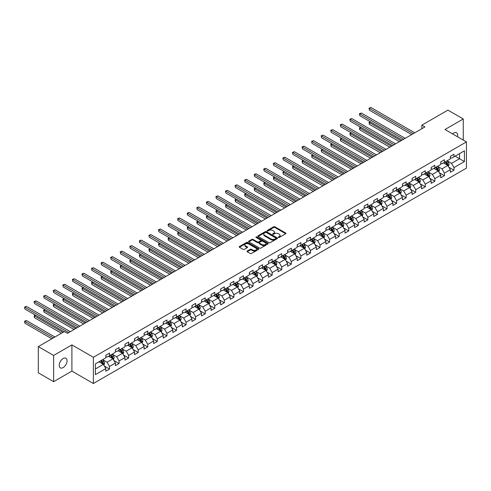 <?xml version="1.0" encoding="UTF-8"?>
<svg xmlns="http://www.w3.org/2000/svg" width="491" height="491" viewBox="0 0 491 491"><rect width="100%" height="100%" fill="white"/><g stroke="black" fill="none" stroke-linecap="round" stroke-linejoin="round"><path stroke-width="0.74" d="M278.465 237.429A0.595 0.344 0 0 0 279.305 237.429L285.701 233.734A0.853 0.491 0 0 0 285.952 233.391A0.853 0.491 0 0 0 285.701 233.041L274.868 226.787A0.853 0.491 0 0 0 273.659 226.787L267.264 230.475A0.595 0.344 0 0 0 268.104 230.966L268.933 230.488A2.725 1.571 0 0 1 272.787 230.488L273.69 231.009A2.725 1.571 0 0 1 274.487 232.12A2.725 1.571 0 0 1 273.69 233.231L272.861 233.71A0.595 0.344 0 0 0 273.708 234.195L274.537 233.722A2.725 1.571 0 0 1 278.385 233.722L279.293 234.244A2.725 1.571 0 0 1 280.091 235.355A2.725 1.571 0 0 1 279.293 236.466L278.465 236.944A0.595 0.344 0 0 0 278.465 237.429L278.465 236.944M63.143 367.599A5.554 3.204 120 0 0 66.77 362.708A5.554 3.204 120 0 0 65.923 358.258A5.554 3.204 120 0 0 63.143 358.534A5.554 3.204 120 0 0 59.515 363.426A5.554 3.204 120 0 0 60.368 367.876A5.554 3.204 120 0 0 63.143 367.599M457.502 136.744A5.554 3.204 120 0 0 456.526 132.748A5.554 3.204 120 0 0 453.752 133.018A5.554 3.204 120 0 0 452.579 133.902M247.231 251.048A0.853 0.491 0 0 0 246.979 251.398A0.853 0.491 0 0 0 247.231 251.742L250.269 253.497A0.853 0.491 0 0 0 251.472 253.497L258.579 249.397A0.853 0.491 0 0 0 258.831 249.047A0.853 0.491 0 0 0 258.579 248.704L247.74 242.444A0.853 0.491 0 0 0 246.537 242.444L239.43 246.55A0.853 0.491 0 0 0 239.185 246.893A0.853 0.491 0 0 0 239.43 247.243L243.106 249.36A0.853 0.491 0 0 0 244.309 249.36L247.347 247.605A0.853 0.491 0 0 0 247.599 247.261A0.853 0.491 0 0 0 247.347 246.912L245.531 245.862A2.277 1.313 0 0 1 244.862 244.929A2.277 1.313 0 0 1 246.267 243.714A2.277 1.313 0 0 1 248.747 244.002L255.885 248.121A2.277 1.313 0 0 1 256.554 249.047A2.277 1.313 0 0 1 255.148 250.263A2.277 1.313 0 0 1 252.662 249.98L251.472 249.293A0.853 0.491 0 0 0 250.269 249.293L247.231 251.048L247.231 251.742M71.913 344.903L53.636 355.453L38.304 346.603L38.304 372.81L53.636 381.66L71.913 371.11L93.382 383.502L93.382 357.295L71.913 344.903L71.913 371.11M463.258 140.07L463.258 118.963L444.981 129.514L466.45 141.911L93.382 357.295M463.258 118.963L447.927 110.107L421.855 125.156L421.855 128.697M38.304 346.603L64.37 331.548L67.439 333.321L424.924 126.93L421.855 125.156M268.994 242.689A0.853 0.491 0 0 0 270.197 242.689L277.305 238.589A0.853 0.491 0 0 0 277.55 238.239A0.853 0.491 0 0 0 277.305 237.89L266.466 231.635A0.853 0.491 0 0 0 265.263 231.635L258.156 235.735A0.853 0.491 0 0 0 257.91 236.085A0.853 0.491 0 0 0 258.156 236.429L268.994 242.689M256.32 237.558A0.595 0.344 0 0 1 256.922 237.644L267.933 243.996L260.838 248.096A0.853 0.491 0 0 1 259.635 248.096L248.796 241.836L248.796 241.142A0.853 0.491 0 0 0 248.544 241.486A0.853 0.491 0 0 0 248.796 241.836M248.796 241.142L251.834 239.387A0.853 0.491 0 0 1 253.037 239.387L257.437 241.922A0.853 0.491 0 0 0 258.64 241.922L260.653 240.756A0.853 0.491 0 0 0 260.905 240.412A0.853 0.491 0 0 0 260.653 240.062L256.081 237.423A0.595 0.344 0 0 1 256.922 236.932L267.939 243.297A0.853 0.491 0 0 1 268.19 243.646A0.853 0.491 0 0 1 267.939 243.99L267.939 243.297M93.382 383.502L466.45 168.118L466.45 141.911M104.393 366.096L109.518 369.054L109.518 366.47L115.403 363.07L115.403 365.654L119.086 363.53L119.086 360.946L124.972 357.546L124.972 360.13L128.654 358.007L128.654 355.416L134.546 352.022L134.546 354.606L138.223 352.483L138.223 349.893L144.115 346.493L144.115 349.083L147.791 346.953L147.791 344.369L153.683 340.969L153.683 343.559L157.359 341.429L157.359 338.845L163.251 335.445L163.251 338.029L166.928 335.905L166.928 333.321L172.82 329.921L172.82 332.505L176.502 330.382L176.502 327.798L182.388 324.398L182.388 326.981L186.071 324.858L186.071 322.274L191.956 318.874L191.956 321.458L195.639 319.334L195.639 316.75L201.525 313.35L201.525 315.934L205.207 313.81L205.207 311.22L211.093 307.82L211.093 310.41L214.776 308.287L214.776 305.697L220.662 302.296L220.662 304.886L224.344 302.757L224.344 300.173L230.23 296.773L230.23 299.357L233.912 297.233L233.912 294.649L239.804 291.249L239.804 293.833L243.481 291.709L243.481 289.125L249.373 285.725L249.373 288.309L253.049 286.185L253.049 283.602L258.941 280.201L258.941 282.785L262.617 280.662L262.617 278.078L268.509 274.678L268.509 277.262L272.186 275.138L272.186 272.548L278.078 269.154L278.078 271.738L281.76 269.614L281.76 267.024L287.646 263.624L287.646 266.214L291.329 264.084L291.329 261.5L297.215 258.1L297.215 260.69L300.897 258.561L300.897 255.977L306.783 252.577L306.783 255.16L310.465 253.037L310.465 250.453L316.351 247.053L316.351 249.637L320.034 247.513L320.034 244.929L325.92 241.529L325.92 244.113L329.602 241.989L329.602 239.405L335.488 236.005L335.488 238.589L339.171 236.466L339.171 233.882L345.063 230.482L345.063 233.065L348.739 230.942L348.739 228.352L354.631 224.952L354.631 227.542L358.307 225.418L358.307 222.828L364.199 219.428L364.199 222.018L367.876 219.888L367.876 217.304L373.768 213.904L373.768 216.488L377.444 214.364L377.444 211.781L383.336 208.38L383.336 210.964L387.018 208.841L387.018 206.257L392.904 202.857L392.904 205.441L396.587 203.317L396.587 200.733L402.473 197.333L402.473 199.917L406.155 197.793L406.155 195.209L412.041 191.809L412.041 194.393L415.724 192.269L415.724 189.679L421.609 186.285L421.609 188.869L425.292 186.746L425.292 184.156L431.178 180.756L431.178 183.346L434.86 181.216L434.86 178.632L440.746 175.232L440.746 177.822L444.429 175.692L444.429 173.108L450.321 169.708L450.321 172.292L453.997 170.168L453.997 167.584L464.425 161.564L464.425 150.798L459.521 153.634L459.521 158.728L464.425 161.564M109.518 369.054L105.835 371.178L105.835 368.594L95.407 374.615L95.407 363.849L105.835 357.829L105.835 355.245L109.518 353.115L109.518 355.705L115.403 352.305L115.403 349.715L119.086 347.591L119.086 350.175L124.972 346.781L124.972 344.191L128.654 342.067L128.654 344.651L134.546 341.251L134.546 338.667L138.223 336.544L138.223 339.128L144.115 335.727L144.115 333.143L147.791 331.02L147.791 333.604L153.683 330.204L153.683 327.62L157.359 325.496L157.359 328.08L163.251 324.68L163.251 322.096L166.928 319.972L166.928 322.556L172.82 319.156L172.82 316.572L176.502 314.443L176.502 317.033L182.388 313.632L182.388 311.048L186.071 308.919L186.071 311.509L191.956 308.109L191.956 305.519L195.639 303.395L195.639 305.979L201.525 302.579L201.525 299.995L205.207 297.871L205.207 300.455L211.093 297.055L211.093 294.471L214.776 292.348L214.776 294.931L220.662 291.531L220.662 288.947L224.344 286.824L224.344 289.408L230.23 286.007L230.23 283.424L233.912 281.3L233.912 283.884L239.804 280.484L239.804 277.9L243.481 275.776L243.481 278.36L249.373 274.96L249.373 272.376L253.049 270.246L253.049 272.836L258.941 269.436L258.941 266.846L262.617 264.723L262.617 267.307L268.509 263.913L268.509 261.322L272.186 259.199L272.186 261.783L278.078 258.383L278.078 255.799L281.76 253.675L281.76 256.259L287.646 252.859L287.646 250.275L291.329 248.151L291.329 250.735L297.215 247.335L297.215 244.751L300.897 242.628L300.897 245.212L306.783 241.811L306.783 239.227L310.465 237.104L310.465 239.688L316.351 236.288L316.351 233.704L320.034 231.574L320.034 234.164L325.92 230.764L325.92 228.18L329.602 226.05L329.602 228.64L335.488 225.24L335.488 222.65L339.171 220.527L339.171 223.11L345.063 219.71L345.063 217.126L348.739 215.003L348.739 217.587L354.631 214.186L354.631 211.603L358.307 209.479L358.307 212.063L364.199 208.663L364.199 206.079L367.876 203.955L367.876 206.539L373.768 203.139L373.768 200.555L377.444 198.432L377.444 201.015L383.336 197.615L383.336 195.031L387.018 192.908L387.018 195.492L392.904 192.091L392.904 189.508L396.587 187.378L396.587 189.968L402.473 186.568L402.473 183.978L406.155 181.854L406.155 184.438L412.041 181.044L412.041 178.454L415.724 176.33L415.724 178.914L421.609 175.514L421.609 172.93L425.292 170.807L425.292 173.391L431.178 169.99L431.178 167.406L434.86 165.283L434.86 167.867L440.746 164.467L440.746 161.883L444.429 159.759L444.429 162.343L450.321 158.943L450.321 156.359L453.997 154.235L453.997 156.819L464.425 150.798M108.536 356.27L112.955 358.817L107.063 362.217L102.65 359.67M105.835 356.411L107.063 357.117L109.518 355.705M107.063 362.217L109.518 366.47M112.955 358.817L115.403 363.07M118.104 350.746L122.523 353.293L116.631 356.693L112.218 354.146M115.403 350.887L116.631 351.593L119.086 350.175M116.631 356.693L119.086 360.946M122.523 353.293L124.972 357.546M127.672 345.222L132.091 347.769L126.199 351.169L121.786 348.622M124.972 345.363L126.199 346.069L128.654 344.651M126.199 351.169L128.654 355.416M132.091 347.769L134.546 352.022M137.241 339.698L141.66 342.245L135.768 345.646L131.355 343.092M134.546 339.84L135.768 340.545L138.223 339.128M135.768 345.646L138.223 349.893M141.66 342.245L144.115 346.493M146.809 334.168L151.228 336.722L145.342 340.122L140.923 337.569M144.115 334.31L145.342 335.022L147.791 333.604M145.342 340.122L147.791 344.369M151.228 336.722L153.683 340.969M156.377 328.645L160.796 331.198L154.911 334.598L150.492 332.045M153.683 328.786L154.911 329.498L157.359 328.08M154.911 334.598L157.359 338.845M160.796 331.198L163.251 335.445M165.952 323.121L170.365 325.674L164.479 329.074L160.06 326.521M163.251 323.262L164.479 323.974L166.928 322.556M164.479 329.074L166.928 333.321M170.365 325.674L172.82 329.921M175.52 317.597L179.933 320.144L174.047 323.544L169.628 320.997M172.82 317.738L174.047 318.444L176.502 317.033M174.047 323.544L176.502 327.798M179.933 320.144L182.388 324.398M185.089 312.073L189.501 314.621L183.616 318.021L179.197 315.474M182.388 312.215L183.616 312.92L186.071 311.509M183.616 318.021L186.071 322.274M189.501 314.621L191.956 318.874M194.657 306.55L199.07 309.097L193.184 312.497L188.765 309.95M191.956 306.691L193.184 307.397L195.639 305.979M193.184 312.497L195.639 316.75M199.07 309.097L201.525 313.35M204.225 301.026L208.644 303.573L202.752 306.973L198.333 304.426M201.525 301.167L202.752 301.873L205.207 300.455M202.752 306.973L205.207 311.22M208.644 303.573L211.093 307.82M213.794 295.496L218.213 298.049L212.321 301.449L207.908 298.896M211.093 295.643L212.321 296.349L214.776 294.931M212.321 301.449L214.776 305.697M218.213 298.049L220.662 302.296M223.362 289.972L227.781 292.526L221.889 295.926L217.476 293.373M220.662 290.113L221.889 290.825L224.344 289.408M221.889 295.926L224.344 300.173M227.781 292.526L230.23 296.773M232.93 284.449L237.349 287.002L231.457 290.402L227.045 287.849M230.23 284.59L231.457 285.302L233.912 283.884M231.457 290.402L233.912 294.649M237.349 287.002L239.804 291.249M242.499 278.925L246.918 281.478L241.026 284.872L236.613 282.325M239.804 279.066L241.026 279.778L243.481 278.36M241.026 284.872L243.481 289.125M246.918 281.478L249.373 285.725M252.067 273.401L256.486 275.948L250.6 279.348L246.181 276.801M249.373 273.542L250.6 274.248L253.049 272.836M250.6 279.348L253.049 283.602M256.486 275.948L258.941 280.201M261.635 267.877L266.054 270.424L260.169 273.825L255.75 271.278M258.941 268.018L260.169 268.724L262.617 267.307M260.169 273.825L262.617 278.078M266.054 270.424L268.509 274.678M271.21 262.354L275.623 264.901L269.737 268.301L265.318 265.754M268.509 262.495L269.737 263.201L272.186 261.783M269.737 268.301L272.186 272.548M275.623 264.901L278.078 269.154M280.778 256.83L285.191 259.377L279.305 262.777L274.886 260.224M278.078 256.971L279.305 257.677L281.76 256.259M279.305 262.777L281.76 267.024M285.191 259.377L287.646 263.624M290.347 251.3L294.76 253.853L288.874 257.253L284.455 254.7M287.646 251.441L288.874 252.153L291.329 250.735M288.874 257.253L291.329 261.5M294.76 253.853L297.215 258.1M299.915 245.776L304.328 248.329L298.442 251.73L294.023 249.176M297.215 245.917L298.442 246.629L300.897 245.212M298.442 251.73L300.897 255.977M304.328 248.329L306.783 252.577M309.483 240.252L313.896 242.806L308.01 246.206L303.591 243.653M306.783 240.394L308.01 241.106L310.465 239.688M308.01 246.206L310.465 250.453M313.896 242.806L316.351 247.053M319.052 234.729L323.471 237.276L317.579 240.676L313.166 238.129M316.351 234.87L317.579 235.576L320.034 234.164M317.579 240.676L320.034 244.929M323.471 237.276L325.92 241.529M328.62 229.205L333.039 231.752L327.147 235.152L322.734 232.605M325.92 229.346L327.147 230.052L329.602 228.64M327.147 235.152L329.602 239.405M333.039 231.752L335.488 236.005M338.189 223.681L342.608 226.228L336.716 229.628L332.303 227.081M335.488 223.822L336.716 224.528L339.171 223.11M336.716 229.628L339.171 233.882M342.608 226.228L345.063 230.482M347.757 218.157L352.176 220.705L346.284 224.105L341.871 221.558M345.063 218.299L346.284 219.004L348.739 217.587M346.284 224.105L348.739 228.352M352.176 220.705L354.631 224.952M357.325 212.628L361.744 215.181L355.858 218.581L351.439 216.028M354.631 212.775L355.858 213.481L358.307 212.063M355.858 218.581L358.307 222.828M361.744 215.181L364.199 219.428M366.894 207.104L371.313 209.657L365.427 213.057L361.008 210.504M364.199 207.245L365.427 207.957L367.876 206.539M365.427 213.057L367.876 217.304M371.313 209.657L373.768 213.904M376.468 201.58L380.881 204.133L374.995 207.533L370.576 204.98M373.768 201.721L374.995 202.433L377.444 201.015M374.995 207.533L377.444 211.781M380.881 204.133L383.336 208.38M386.036 196.056L390.449 198.61L384.563 202.004L380.144 199.456M383.336 196.197L384.563 196.909L387.018 195.492M384.563 202.004L387.018 206.257M390.449 198.61L392.904 202.857M395.605 190.533L400.018 193.08L394.132 196.48L389.713 193.933M392.904 190.674L394.132 191.38L396.587 189.968M394.132 196.48L396.587 200.733M400.018 193.08L402.473 197.333M405.173 185.009L409.586 187.556L403.7 190.956L399.281 188.409M402.473 185.15L403.7 185.856L406.155 184.438M403.7 190.956L406.155 195.209M409.586 187.556L412.041 191.809M414.742 179.485L419.154 182.032L413.269 185.432L408.85 182.885M412.041 179.626L413.269 180.332L415.724 178.914M413.269 185.432L415.724 189.679M419.154 182.032L421.609 186.285M424.31 173.961L428.729 176.508L422.837 179.909L418.424 177.355M421.609 174.102L422.837 174.808L425.292 173.391M422.837 179.909L425.292 184.156M428.729 176.508L431.178 180.756M433.878 168.431L438.297 170.985L432.405 174.385L427.992 171.832M431.178 168.579L432.405 169.285L434.86 167.867M432.405 174.385L434.86 178.632M438.297 170.985L440.746 175.232M443.447 162.908L447.866 165.461L441.974 168.861L437.561 166.308M440.746 163.049L441.974 163.761L444.429 162.343M441.974 168.861L444.429 173.108M447.866 165.461L450.321 169.708M455.102 156.181L459.521 158.728L451.542 163.337L447.129 160.784M450.321 157.525L451.542 158.237L453.997 156.819M451.542 163.337L453.997 167.584M53.636 355.453L53.636 381.66M95.407 368.95L103.386 364.347L98.967 361.793M103.386 364.347L105.835 368.594M448.878 167.21L453.997 170.168M439.31 172.74L444.429 175.692M429.735 178.264L434.86 181.216M420.167 183.787L425.292 186.746M410.599 189.311L415.724 192.269M401.03 194.835L406.155 197.793M391.462 200.359L396.587 203.317M381.894 205.882L387.018 208.841M372.325 211.406L377.444 214.364M362.757 216.936L367.876 219.888M353.189 222.46L358.307 225.418M343.62 227.984L348.739 230.942M334.052 233.507L339.171 236.466M324.483 239.031L329.602 241.989M314.909 244.555L320.034 247.513M305.341 250.079L310.465 253.037M295.772 255.608L300.897 258.561M286.204 261.132L291.329 264.084M276.636 266.656L281.76 269.614M267.067 272.18L272.186 275.138M257.499 277.703L262.617 280.662M247.93 283.227L253.049 286.185M238.362 288.751L243.481 291.709M228.794 294.275L233.912 297.233M219.225 299.805L224.344 302.757M209.651 305.328L214.776 308.287M200.083 310.852L205.207 313.81M190.514 316.376L195.639 319.334M180.946 321.9L186.071 324.858M171.377 327.423L176.502 330.382M161.809 332.947L166.928 335.905M152.241 338.477L157.359 341.429M142.672 344.001L147.791 346.953M133.104 349.524L138.223 352.483M123.536 355.048L128.654 358.007M113.967 360.572L119.086 363.53M278.698 237.515L279.293 237.171A2.725 1.571 0 0 0 280.091 236.061L280.091 235.355M274.487 232.12L274.487 232.826A2.725 1.571 0 0 1 273.69 233.943L273.1 234.281M285.701 233.041L285.701 233.734L274.868 227.493A0.853 0.491 0 0 0 273.659 227.493L267.503 231.046M277.305 237.89L277.305 238.589L266.466 232.341A0.853 0.491 0 0 0 265.263 232.341L258.168 236.435M275.801 238.485A0.595 0.344 0 0 0 275.801 237.994L266.288 232.501A0.595 0.344 0 0 0 265.441 232.501L264.569 233.004A2.725 1.571 0 0 0 263.771 234.121A2.725 1.571 0 0 0 264.569 235.232L271.075 238.988A2.725 1.571 0 0 0 274.923 238.988L275.801 238.485L275.801 239.191A0.595 0.344 0 0 0 275.973 238.945L275.973 238.239M263.771 234.121L263.771 234.827A2.725 1.571 0 0 0 264.569 235.938L264.569 235.232M275.801 239.191L274.923 239.694A2.725 1.571 0 0 1 271.075 239.694L264.569 235.938M248.808 241.842L251.834 240.093L251.834 239.387M260.905 240.412L260.905 241.118A0.853 0.491 0 0 1 260.653 241.468L258.64 242.634A0.853 0.491 0 0 1 257.437 242.634L253.037 240.093A0.853 0.491 0 0 0 251.834 240.093M261.998 244.555A2.277 1.313 0 0 0 264.477 244.843A2.277 1.313 0 0 0 265.883 243.628A2.277 1.313 0 0 0 265.214 242.695L262.703 241.247A0.853 0.491 0 0 0 261.5 241.247L259.481 242.413A0.853 0.491 0 0 0 259.23 242.757A0.853 0.491 0 0 0 259.481 243.106L261.998 244.555L261.998 245.267A2.277 1.313 0 0 0 264.477 245.549A2.277 1.313 0 0 0 265.883 244.334L265.883 243.628M259.23 242.757L259.23 243.468A0.853 0.491 0 0 0 259.481 243.812L259.481 243.106M261.998 245.267L259.481 243.812M256.554 249.047L256.554 249.759A2.277 1.313 0 0 1 255.148 250.975A2.277 1.313 0 0 1 252.662 250.686L251.472 249.999A0.853 0.491 0 0 0 250.269 249.999L247.243 251.748M244.862 244.929L244.862 245.641A2.277 1.313 0 0 0 245.531 246.568L245.531 245.862M247.347 246.912L247.347 247.605L245.531 246.568M258.579 248.704L258.579 249.397L247.74 243.155A0.853 0.491 0 0 0 246.537 243.155L239.442 247.249M448.351 166.302L449.081 164.46A2.302 1.326 -120 0 0 448.344 162.503L447.08 160.815M444.871 163.73L444.011 162.582M370.533 121.878L369.367 122.547L369.367 124.321L399.404 141.66M445.177 161.913L446.442 163.601A2.302 1.326 60 0 1 447.098 164.982L447.835 164.559A2.302 1.326 -120 0 0 447.178 163.178L445.914 161.484M445.337 161.821L446.742 163.693A1.172 0.675 60 0 1 446.957 164.049L447.835 164.559M369.367 124.321L369.029 122.351L400.938 140.776M369.029 122.351L370.398 121.799M413.207 133.693L369.367 108.382L370.901 107.498L414.742 132.809M411.673 134.577L369.367 110.156L369.029 108.186L370.901 107.498M369.367 110.156L369.029 108.186M438.782 171.825L439.513 169.984A2.302 1.326 -120 0 0 438.776 168.026L437.512 166.339M435.302 169.254L434.443 168.106M360.965 127.402L359.799 128.071L359.799 129.845L389.836 147.183M435.609 167.437L436.873 169.125A2.302 1.326 60 0 1 437.53 170.506L438.267 170.082A2.302 1.326 -120 0 0 437.61 168.701L436.346 167.008M435.769 167.345L437.174 169.217A1.172 0.675 60 0 1 437.389 169.573L438.267 170.082M359.799 129.845L359.461 127.881L391.37 146.3M359.461 127.881L360.83 127.322M429.214 177.349L429.938 175.508A2.302 1.326 -120 0 0 429.208 173.55L427.943 171.862M425.734 174.784L424.875 173.63M351.396 132.926L350.23 133.595L350.23 135.369L380.267 152.713M426.041 172.961L427.305 174.649A2.302 1.326 60 0 1 427.962 176.03L428.698 175.606A2.302 1.326 -120 0 0 428.042 174.225L426.777 172.537M426.2 172.869L427.606 174.741A1.172 0.675 60 0 1 427.814 175.097L428.698 175.606M350.23 135.369L349.893 133.405L381.802 151.823M349.893 133.405L351.261 132.846M403.639 139.217L359.799 113.906L361.333 113.022L405.173 138.333M402.104 140.101L359.799 115.68L359.461 113.709L361.333 113.022M359.799 115.68L359.461 113.709M394.07 144.741L350.23 119.43L351.765 118.546L395.605 143.857M392.536 145.624L350.23 121.203L349.893 119.239L351.765 118.546M350.23 121.203L349.893 119.239M419.639 182.873L420.37 181.032A2.302 1.326 -120 0 0 419.639 179.074L418.375 177.386M416.165 180.307L415.306 179.16M341.828 138.45L340.662 139.125L340.662 140.892L370.699 158.237M416.472 178.485L417.737 180.172A2.302 1.326 60 0 1 418.393 181.56L419.13 181.13A2.302 1.326 -120 0 0 418.473 179.749L417.209 178.061M416.632 178.393L418.037 180.265A1.172 0.675 60 0 1 418.246 180.62L419.13 181.13M340.662 140.892L340.324 138.928L372.233 157.347M340.324 138.928L341.693 138.37M410.071 188.397L410.801 186.562A2.302 1.326 -120 0 0 410.071 184.604L408.8 182.91M406.597 185.831L405.738 184.684M332.26 143.973L331.094 144.649L331.094 146.416L361.13 163.761M406.904 184.008L408.168 185.696A2.302 1.326 60 0 1 408.825 187.083L409.562 186.66A2.302 1.326 -120 0 0 408.905 185.273L407.64 183.585M407.064 183.916L408.469 185.794A1.172 0.675 60 0 1 408.678 186.144L409.562 186.66M331.094 146.416L330.756 144.452L362.665 162.877M330.756 144.452L332.125 143.894M400.503 193.92L401.233 192.085A2.302 1.326 -120 0 0 400.503 190.127L399.232 188.434M397.029 191.355L396.169 190.207M322.691 149.497L321.525 150.172L321.525 151.94L351.562 169.285M397.336 189.532L398.6 191.226A2.302 1.326 60 0 1 399.257 192.607L399.993 192.184A2.302 1.326 -120 0 0 399.336 190.796L398.066 189.109M397.495 189.44L398.895 191.318A1.172 0.675 60 0 1 399.109 191.674L399.993 192.184M321.525 151.94L321.188 149.976L353.097 168.401M321.188 149.976L322.556 149.417M384.502 150.264L340.662 124.953L342.196 124.07L386.036 149.381M382.968 151.154L340.662 126.727L340.324 124.763L342.196 124.07M340.662 126.727L340.324 124.763M374.934 155.788L331.094 130.483L332.628 129.593L376.468 154.904M373.399 156.678L331.094 132.251L330.756 130.287L332.628 129.593M331.094 132.251L330.756 130.287M365.365 161.318L321.525 136.007L323.06 135.117L366.894 160.428M363.831 162.202L321.525 137.775L321.188 135.811L323.06 135.117M321.525 137.775L321.188 135.811M390.934 199.444L391.665 197.609A2.302 1.326 -120 0 0 390.934 195.651L389.664 193.963M387.46 196.879L386.601 195.731M313.123 155.021L311.957 155.696L311.957 157.464L341.994 174.808M387.761 195.056L389.032 196.75A2.302 1.326 60 0 1 389.688 198.131L390.425 197.707A2.302 1.326 -120 0 0 389.768 196.326L388.498 194.632M387.927 194.964L389.326 196.842A1.172 0.675 60 0 1 389.541 197.198L390.425 197.707M311.957 157.464L311.619 155.5L343.528 173.924M311.619 155.5L312.988 154.947M355.797 166.842L311.957 141.531L313.491 140.647L357.325 165.958M354.263 167.726L311.957 143.298L311.619 141.334L313.491 140.647M311.957 143.298L311.619 141.334M381.366 204.968L382.096 203.133A2.302 1.326 -120 0 0 381.36 201.175L380.095 199.487M377.892 202.402L377.027 201.255M303.555 160.545L302.388 161.22L302.388 162.994L332.425 180.332M378.193 200.586L379.463 202.274A2.302 1.326 60 0 1 380.12 203.655L380.856 203.231A2.302 1.326 -120 0 0 380.2 201.85L378.929 200.156M378.352 200.488L379.758 202.366A1.172 0.675 60 0 1 379.973 202.722L380.856 203.231M302.388 162.994L302.051 161.023L333.96 179.448M302.051 161.023L303.42 160.471M346.223 172.366L302.388 147.054L303.917 146.171L347.757 171.482M344.694 173.249L302.388 148.828L302.051 146.858L303.917 146.171M302.388 148.828L302.051 146.858M371.797 210.498L372.528 208.657A2.302 1.326 -120 0 0 371.791 206.699L370.527 205.011M368.318 207.926L367.458 206.779M293.98 166.075L292.82 166.744L292.82 168.517L322.857 185.856M368.624 206.11L369.895 207.797A2.302 1.326 60 0 1 370.552 209.178L371.288 208.755A2.302 1.326 -120 0 0 370.625 207.374L369.361 205.68M368.784 206.017L370.189 207.889A1.172 0.675 60 0 1 370.404 208.245L371.288 208.755M292.82 168.517L292.483 166.547L324.385 184.972M292.483 166.547L293.845 165.995M336.654 177.889L292.82 152.578L294.348 151.694L338.189 177.005M335.12 178.773L292.82 154.352L292.483 152.382L294.348 151.694M292.82 154.352L292.483 152.382M362.229 216.022L362.959 214.18A2.302 1.326 -120 0 0 362.223 212.222L360.959 210.535M358.749 213.45L357.89 212.302M284.412 171.598L283.246 172.267L283.246 174.041L313.289 191.38M359.056 211.633L360.32 213.321A2.302 1.326 60 0 1 360.983 214.702L361.72 214.279A2.302 1.326 -120 0 0 361.057 212.898L359.793 211.21M359.216 211.541L360.621 213.413A1.172 0.675 60 0 1 360.836 213.769L361.72 214.279M283.246 174.041L282.908 172.077L314.817 190.496M282.908 172.077L284.277 171.519M327.086 183.413L283.246 158.102L284.78 157.218L328.62 182.529M325.551 184.297L283.246 159.876L282.908 157.912L284.78 157.218M283.246 159.876L282.908 157.912M352.661 221.545L353.391 219.704A2.302 1.326 -120 0 0 352.655 217.746L351.39 216.058M349.181 218.98L348.322 217.832M274.843 177.122L273.677 177.791L273.677 179.565L303.714 196.909M349.488 217.157L350.752 218.845A2.302 1.326 60 0 1 351.415 220.232L352.145 219.802A2.302 1.326 -120 0 0 351.488 218.421L350.224 216.734M349.647 217.065L351.053 218.937A1.172 0.675 60 0 1 351.268 219.293L352.145 219.802M273.677 179.565L273.34 177.601L305.249 196.019M273.34 177.601L274.708 177.042M317.517 188.937L273.677 163.626L275.212 162.742L319.052 188.053M315.983 189.827L273.677 165.399L273.34 163.435L275.212 162.742M273.677 165.399L273.34 163.435M343.092 227.069L343.823 225.228A2.302 1.326 -120 0 0 343.086 223.276L341.822 221.582M339.612 224.504L338.753 223.356M265.275 182.646L264.109 183.321L264.109 185.089L294.146 202.433M339.919 222.681L341.184 224.369A2.302 1.326 60 0 1 341.84 225.756L342.577 225.326A2.302 1.326 -120 0 0 341.92 223.945L340.656 222.257M340.079 222.589L341.484 224.461A1.172 0.675 60 0 1 341.699 224.817L342.577 225.326M264.109 185.089L263.771 183.125L295.68 201.543M263.771 183.125L265.14 182.566M307.949 194.461L264.109 169.156L265.643 168.266L309.483 193.577M306.415 195.35L264.109 170.923L263.771 168.959L265.643 168.266M264.109 170.923L263.771 168.959M333.524 232.593L334.254 230.758A2.302 1.326 -120 0 0 333.518 228.8L332.254 227.106M330.044 230.027L329.185 228.88M255.707 188.17L254.541 188.845L254.541 190.612L284.577 207.957M330.351 228.205L331.615 229.898A2.302 1.326 60 0 1 332.272 231.279L333.008 230.856A2.302 1.326 -120 0 0 332.352 229.469L331.087 227.781M330.511 228.112L331.916 229.991A1.172 0.675 60 0 1 332.131 230.347L333.008 230.856M254.541 190.612L254.203 188.648L286.112 207.073M254.203 188.648L255.572 188.09M298.381 199.99L254.541 174.679L256.075 173.789L299.915 199.1M296.846 200.874L254.541 176.447L254.203 174.483L256.075 173.789M254.541 176.447L254.203 174.483M323.956 238.117L324.68 236.281A2.302 1.326 -120 0 0 323.95 234.324L322.685 232.63M320.476 235.551L319.616 234.403M246.138 193.693L244.972 194.368L244.972 196.136L275.009 213.481M320.783 233.728L322.047 235.422A2.302 1.326 60 0 1 322.704 236.803L323.44 236.38A2.302 1.326 -120 0 0 322.783 234.993L321.519 233.305M320.942 233.636L322.348 235.514A1.172 0.675 60 0 1 322.556 235.87L323.44 236.38M244.972 196.136L244.635 194.172L276.543 212.597M244.635 194.172L246.003 193.62M288.812 205.514L244.972 180.203L246.507 179.319L290.347 204.624M287.278 206.398L244.972 181.971L244.635 180.007L246.507 179.319M244.972 181.971L244.635 180.007M314.381 243.64L315.112 241.805A2.302 1.326 -120 0 0 314.381 239.847L313.117 238.16M310.907 241.075L310.048 239.927M236.57 199.217L235.404 199.892L235.404 201.666L265.441 219.004M311.214 239.252L312.479 240.946A2.302 1.326 60 0 1 313.135 242.327L313.872 241.903A2.302 1.326 -120 0 0 313.215 240.522L311.951 238.829M311.374 239.16L312.779 241.038A1.172 0.675 60 0 1 312.988 241.394L313.872 241.903M235.404 201.666L235.066 199.696L266.975 218.121M235.066 199.696L236.435 199.143M279.244 211.038L235.404 185.727L236.938 184.843L280.778 210.154M277.71 211.922L235.404 187.494L235.066 185.53L236.938 184.843M235.404 187.494L235.066 185.53M304.813 249.164L305.543 247.329A2.302 1.326 -120 0 0 304.813 245.371L303.542 243.683M301.339 246.599L300.48 245.451M227.002 204.741L225.835 205.416L225.835 207.19L255.872 224.528M301.646 244.782L302.91 246.47A2.302 1.326 60 0 1 303.567 247.851L304.303 247.427A2.302 1.326 -120 0 0 303.647 246.046L302.382 244.352M301.805 244.69L303.211 246.562A1.172 0.675 60 0 1 303.42 246.918L304.303 247.427M225.835 207.19L225.498 205.22L257.407 223.644M225.498 205.22L226.867 204.667M269.676 216.562L225.835 191.251L227.37 190.367L271.21 215.678M268.141 217.445L225.835 193.024L225.498 191.054L227.37 190.367M225.835 193.024L225.498 191.054M295.244 254.694L295.975 252.853A2.302 1.326 -120 0 0 295.244 250.895L293.974 249.207M291.771 252.122L290.911 250.975M217.433 210.271L216.267 210.94L216.267 212.713L246.304 230.052M292.077 250.306L293.342 251.993A2.302 1.326 60 0 1 293.999 253.374L294.735 252.951A2.302 1.326 -120 0 0 294.078 251.57L292.808 249.876M292.237 250.214L293.636 252.086A1.172 0.675 60 0 1 293.851 252.442L294.735 252.951M216.267 212.713L215.93 210.749L247.838 229.168M215.93 210.749L217.298 210.191M260.107 222.085L216.267 196.774L217.801 195.891L261.635 221.202M258.573 222.969L216.267 198.548L215.93 196.578L217.801 195.891M216.267 198.548L215.93 196.578M285.676 260.218L286.406 258.376A2.302 1.326 -120 0 0 285.676 256.419L284.406 254.731M282.202 257.652L281.343 256.498M207.865 215.795L206.699 216.463L206.699 218.237L236.736 235.576M282.503 255.829L283.773 257.517A2.302 1.326 60 0 1 284.43 258.898L285.167 258.475A2.302 1.326 -120 0 0 284.51 257.094L283.239 255.406M282.669 255.737L284.068 257.609A1.172 0.675 60 0 1 284.283 257.965L285.167 258.475M206.699 218.237L206.361 216.273L238.27 234.692M206.361 216.273L207.73 215.715M250.539 227.609L206.699 202.298L208.233 201.414L252.067 226.725M249.005 228.493L206.699 204.072L206.361 202.108L208.233 201.414M206.699 204.072L206.361 202.108M276.108 265.741L276.838 263.9A2.302 1.326 -120 0 0 276.102 261.942L274.837 260.255M272.634 263.176L271.769 262.028M198.296 221.318L197.13 221.993L197.13 223.761L227.167 241.106M272.935 261.353L274.205 263.041A2.302 1.326 60 0 1 274.862 264.428L275.598 263.998A2.302 1.326 -120 0 0 274.942 262.617L273.671 260.93M273.094 261.261L274.5 263.133A1.172 0.675 60 0 1 274.715 263.489L275.598 263.998M197.13 223.761L196.793 221.797L228.702 240.216M196.793 221.797L198.161 221.238M240.964 233.133L197.13 207.822L198.659 206.938L242.499 232.249M239.436 234.023L197.13 209.596L196.793 207.632L198.659 206.938M197.13 209.596L196.793 207.632M266.539 271.265L267.27 269.43A2.302 1.326 -120 0 0 266.533 267.472L265.269 265.778M263.059 268.7L262.2 267.552M188.722 226.842L187.562 227.517L187.562 229.285L217.599 246.629M263.366 266.877L264.637 268.565A2.302 1.326 60 0 1 265.293 269.952L266.03 269.528A2.302 1.326 -120 0 0 265.367 268.141L264.103 266.453M263.526 266.785L264.931 268.663A1.172 0.675 60 0 1 265.146 269.013L266.03 269.528M187.562 229.285L187.224 227.321L219.127 245.745M187.224 227.321L188.587 226.762M231.396 238.657L187.562 213.352L189.09 212.462L232.93 237.773M229.862 239.547L187.562 215.119L187.224 213.155L189.09 212.462M187.562 215.119L187.224 213.155M256.971 276.789L257.701 274.954A2.302 1.326 -120 0 0 256.965 272.996L255.701 271.302M253.491 274.224L252.632 273.076M179.154 232.366L177.988 233.041L177.988 234.808L208.031 252.153M253.798 272.401L255.062 274.095A2.302 1.326 60 0 1 255.725 275.476L256.462 275.052A2.302 1.326 -120 0 0 255.799 273.665L254.534 271.977M253.957 272.309L255.363 274.187A1.172 0.675 60 0 1 255.578 274.543L256.462 275.052M177.988 234.808L177.65 232.844L209.559 251.269M177.65 232.844L179.019 232.286M221.828 244.187L177.988 218.876L179.522 217.986L223.362 243.297M220.293 245.07L177.988 220.643L177.65 218.679L179.522 217.986M177.988 220.643L177.65 218.679M247.403 282.313L248.133 280.478A2.302 1.326 -120 0 0 247.396 278.52L246.132 276.832M243.923 279.747L243.063 278.6M169.585 237.89L168.419 238.565L168.419 240.332L198.456 257.677M244.23 277.924L245.494 279.618A2.302 1.326 60 0 1 246.157 280.999L246.893 280.576A2.302 1.326 -120 0 0 246.23 279.189L244.966 277.501M244.389 277.832L245.795 279.71A1.172 0.675 60 0 1 246.009 280.066L246.893 280.576M168.419 240.332L168.082 238.368L199.99 256.793M168.082 238.368L169.45 237.816M212.259 249.71L168.419 224.399L169.954 223.515L213.794 248.82M210.725 250.594L168.419 226.167L168.082 224.203L169.954 223.515M168.419 226.167L168.082 224.203M237.834 287.836L238.565 286.001A2.302 1.326 -120 0 0 237.828 284.043L236.564 282.356M234.354 285.271L233.495 284.123M160.017 243.413L158.851 244.088L158.851 245.862L188.888 263.201M234.661 283.454L235.925 285.142A2.302 1.326 60 0 1 236.582 286.523L237.319 286.1A2.302 1.326 -120 0 0 236.662 284.719L235.398 283.025M234.821 283.356L236.226 285.234A1.172 0.675 60 0 1 236.441 285.59L237.319 286.1M158.851 245.862L158.513 243.892L190.422 262.317M158.513 243.892L159.882 243.34M202.691 255.234L158.851 229.923L160.385 229.039L204.225 254.35M201.157 256.118L158.851 231.697L158.513 229.727L160.385 229.039M158.851 231.697L158.513 229.727M228.266 293.366L228.996 291.525A2.302 1.326 -120 0 0 228.26 289.567L226.995 287.879M224.786 290.795L223.927 289.647M150.449 248.943L149.282 249.612L149.282 251.386L179.319 268.724M225.093 288.978L226.357 290.666A2.302 1.326 60 0 1 227.014 292.047L227.75 291.623A2.302 1.326 -120 0 0 227.094 290.242L225.829 288.548M225.252 288.886L226.658 290.758A1.172 0.675 60 0 1 226.873 291.114L227.75 291.623M149.282 251.386L148.945 249.416L180.854 267.841M148.945 249.416L150.314 248.863M193.123 260.758L149.282 235.447L150.817 234.563L194.657 259.874M191.588 261.642L149.282 237.221L148.945 235.25L150.817 234.563M149.282 237.221L148.945 235.25M218.698 298.89L219.422 297.049A2.302 1.326 -120 0 0 218.691 295.091L217.427 293.403M215.218 296.319L214.358 295.171M140.88 254.467L139.714 255.136L139.714 256.91L169.751 274.248M215.524 294.502L216.789 296.19A2.302 1.326 60 0 1 217.445 297.571L218.182 297.147A2.302 1.326 -120 0 0 217.525 295.766L216.261 294.078M215.684 294.41L217.09 296.282A1.172 0.675 60 0 1 217.298 296.638L218.182 297.147M139.714 256.91L139.376 254.946L171.285 273.364M139.376 254.946L140.745 254.387M183.554 266.282L139.714 240.971L141.248 240.087L185.089 265.398M182.02 267.165L139.714 242.744L139.376 240.78L141.248 240.087M139.714 242.744L139.376 240.78M209.123 304.414L209.853 302.573A2.302 1.326 -120 0 0 209.123 300.615L207.859 298.927M205.649 301.848L204.79 300.701M131.312 259.991L130.146 260.66L130.146 262.433L160.183 279.778M205.956 300.026L207.22 301.713A2.302 1.326 60 0 1 207.877 303.1L208.614 302.671A2.302 1.326 -120 0 0 207.957 301.29L206.693 299.602M206.116 299.933L207.521 301.805A1.172 0.675 60 0 1 207.73 302.161L208.614 302.671M130.146 262.433L129.808 260.469L161.717 278.888M129.808 260.469L131.177 259.911M173.986 271.805L130.146 246.494L131.68 245.61L175.52 270.922M172.451 272.695L130.146 248.268L129.808 246.304L131.68 245.61M130.146 248.268L129.808 246.304M199.555 309.938L200.285 308.096A2.302 1.326 -120 0 0 199.555 306.145L198.284 304.451M196.081 307.372L195.222 306.224M121.743 265.514L120.577 266.19L120.577 267.957L150.614 285.302M196.388 305.549L197.652 307.237A2.302 1.326 60 0 1 198.309 308.624L199.045 308.195A2.302 1.326 -120 0 0 198.389 306.814L197.124 305.126M196.547 305.457L197.953 307.329A1.172 0.675 60 0 1 198.161 307.685L199.045 308.195M120.577 267.957L120.24 265.993L152.149 284.412M120.24 265.993L121.608 265.435M164.417 277.329L120.577 252.024L122.112 251.134L165.952 276.445M162.883 278.219L120.577 253.792L120.24 251.828L122.112 251.134M120.577 253.792L120.24 251.828M189.986 315.461L190.717 313.626A2.302 1.326 -120 0 0 189.986 311.668L188.716 309.974M186.512 312.896L185.653 311.748M112.175 271.038L111.009 271.713L111.009 273.481L141.046 290.825M186.819 311.073L188.084 312.767A2.302 1.326 60 0 1 188.74 314.148L189.477 313.724A2.302 1.326 -120 0 0 188.82 312.337L187.55 310.65M186.979 310.981L188.378 312.859A1.172 0.675 60 0 1 188.593 313.215L189.477 313.724M111.009 273.481L110.671 271.517L142.58 289.942M110.671 271.517L112.04 270.958M154.849 282.859L111.009 257.548L112.543 256.658L156.377 281.969M153.315 283.743L111.009 259.316L110.671 257.352L112.543 256.658M111.009 259.316L110.671 257.352M180.418 320.985L181.148 319.15A2.302 1.326 -120 0 0 180.418 317.192L179.147 315.498M176.944 318.42L176.085 317.272M102.607 276.562L101.441 277.237L101.441 279.005L131.478 296.349M177.245 316.597L178.515 318.291A2.302 1.326 60 0 1 179.172 319.672L179.909 319.248A2.302 1.326 -120 0 0 179.252 317.861L177.981 316.173M177.411 316.505L178.81 318.383A1.172 0.675 60 0 1 179.025 318.739L179.909 319.248M101.441 279.005L101.103 277.041L133.012 295.465M101.103 277.041L102.472 276.488M145.281 288.383L101.441 263.072L102.975 262.188L146.809 287.493M143.746 289.267L101.441 264.839L101.103 262.875L102.975 262.188M101.441 264.839L101.103 262.875M170.85 326.509L171.58 324.674A2.302 1.326 -120 0 0 170.843 322.716L169.579 321.028M167.376 323.943L166.51 322.796M93.038 282.086L91.872 282.761L91.872 284.535L121.909 301.873M167.677 322.121L168.947 323.815A2.302 1.326 60 0 1 169.604 325.195L170.34 324.772A2.302 1.326 -120 0 0 169.683 323.391L168.413 321.697M167.836 322.028L169.242 323.907A1.172 0.675 60 0 1 169.456 324.263L170.34 324.772M91.872 284.535L91.535 282.564L123.444 300.989M91.535 282.564L92.903 282.012M135.706 293.906L91.872 268.595L93.4 267.712L137.241 293.023M134.178 294.79L91.872 270.363L91.535 268.399L93.4 267.712M91.872 270.363L91.535 268.399M161.281 332.033L162.012 330.197A2.302 1.326 -120 0 0 161.275 328.24L160.011 326.552M157.807 329.467L156.942 328.319M83.464 287.609L82.304 288.285L82.304 290.058L112.341 307.397M158.108 327.65L159.379 329.338A2.302 1.326 60 0 1 160.035 330.719L160.772 330.296A2.302 1.326 -120 0 0 160.109 328.915L158.845 327.221M158.268 327.558L159.673 329.43A1.172 0.675 60 0 1 159.888 329.786L160.772 330.296M82.304 290.058L81.966 288.088L113.869 306.513M81.966 288.088L83.329 287.536M126.138 299.43L82.304 274.119L83.832 273.235L127.672 298.546M124.604 300.314L82.304 275.893L81.966 273.923L83.832 273.235M82.304 275.893L81.966 273.923M151.713 337.562L152.443 335.721A2.302 1.326 -120 0 0 151.707 333.763L150.442 332.076M148.233 334.991L147.374 333.843M73.896 293.139L72.729 293.808L72.729 295.582L102.772 312.92M148.54 333.174L149.804 334.862A2.302 1.326 60 0 1 150.467 336.243L151.203 335.819A2.302 1.326 -120 0 0 150.541 334.439L149.276 332.745M148.699 333.082L150.105 334.954A1.172 0.675 60 0 1 150.32 335.31L151.203 335.819M72.729 295.582L72.392 293.618L104.301 312.037M72.392 293.618L73.76 293.059M116.57 304.954L72.729 279.643L74.264 278.759L118.104 304.07M115.035 305.838L72.729 281.417L72.392 279.447L74.264 278.759M72.729 281.417L72.392 279.447M142.144 343.086L142.875 341.245A2.302 1.326 -120 0 0 142.138 339.287L140.874 337.599M138.665 340.521L137.805 339.367M64.327 298.663L63.161 299.332L63.161 301.106L93.198 318.444M138.971 338.698L140.236 340.386A2.302 1.326 60 0 1 140.899 341.767L141.635 341.343A2.302 1.326 -120 0 0 140.972 339.962L139.708 338.274M139.131 338.606L140.536 340.478A1.172 0.675 60 0 1 140.751 340.834L141.635 341.343M63.161 301.106L62.823 299.142L94.732 317.56M62.823 299.142L64.192 298.583M107.001 310.478L63.161 285.167L64.695 284.283L108.536 309.594M105.467 311.362L63.161 286.94L62.823 284.976L64.695 284.283M63.161 286.94L62.823 284.976M132.576 348.61L133.306 346.769A2.302 1.326 -120 0 0 132.57 344.811L131.306 343.123M129.096 346.045L128.237 344.897M54.759 304.187L53.593 304.862L53.593 306.63L83.63 323.974M129.403 344.222L130.667 345.91A2.302 1.326 60 0 1 131.324 347.297L132.061 346.867A2.302 1.326 -120 0 0 131.404 345.486L130.14 343.798M129.563 344.13L130.968 346.002A1.172 0.675 60 0 1 131.183 346.358L132.061 346.867M53.593 306.63L53.255 304.666L85.164 323.084M53.255 304.666L54.624 304.107M97.433 316.001L53.593 290.69L55.127 289.807L98.967 315.118M95.898 316.891L53.593 292.464L53.255 290.5L55.127 289.807M53.593 292.464L53.255 290.5M123.008 354.134L123.738 352.299A2.302 1.326 -120 0 0 123.002 350.341L121.737 348.647M119.528 351.568L118.669 350.421M45.19 309.711L44.024 310.386L44.024 312.153L74.061 329.498M119.835 349.745L121.099 351.433A2.302 1.326 60 0 1 121.756 352.82L122.492 352.391A2.302 1.326 -120 0 0 121.836 351.01L120.571 349.322M119.994 349.653L121.4 351.531A1.172 0.675 60 0 1 121.615 351.881L122.492 352.391M44.024 312.153L43.687 310.189L75.596 328.614M43.687 310.189L45.055 309.631M87.864 321.525L44.024 296.22L45.559 295.33L89.399 320.641M86.33 322.415L44.024 297.988L43.687 296.024L45.559 295.33M44.024 297.988L43.687 296.024M113.439 359.658L114.164 357.822A2.302 1.326 -120 0 0 113.433 355.865L112.169 354.171M109.959 357.092L109.1 355.944M35.622 315.234L34.456 315.909L34.456 317.677L61.424 333.248M110.266 355.269L111.531 356.963A2.302 1.326 60 0 1 112.187 358.344L112.924 357.921A2.302 1.326 -120 0 0 112.267 356.534L111.003 354.846M110.426 355.177L111.831 357.055A1.172 0.675 60 0 1 112.04 357.411L112.924 357.921M34.456 317.677L34.118 315.713L62.958 332.364M34.118 315.713L35.487 315.154M78.296 327.055L34.456 301.744L35.99 300.854L79.83 326.165M76.762 327.939L34.456 303.512L34.118 301.548L35.99 300.854M34.456 303.512L34.118 301.548M103.865 365.181L104.595 363.346A2.302 1.326 -120 0 0 103.865 361.388L102.601 359.694M100.391 362.616L99.532 361.468M54.924 337.004L26.422 320.549L24.888 321.433L24.888 323.201L51.856 338.778M100.698 360.793L101.962 362.487A2.302 1.326 60 0 1 102.619 363.868L103.356 363.444A2.302 1.326 -120 0 0 102.699 362.057L101.434 360.369M100.858 360.701L102.263 362.579A1.172 0.675 60 0 1 102.472 362.935L103.356 363.444M24.888 323.201L24.55 321.237L53.39 337.888M24.55 321.237L26.422 320.549M68.728 332.579L24.888 307.268L26.422 306.384L70.262 331.689M64.125 331.689L24.888 309.035L24.55 307.071L26.422 306.384M24.888 309.035L24.55 307.071M279.293 237.171L279.293 236.466M272.861 234.195L272.861 233.71M273.69 233.943L273.69 233.231M267.264 230.966L267.264 230.475M273.659 227.493L273.659 226.787M274.868 227.493L274.868 226.787M258.156 236.429L258.156 235.735M265.263 232.341L265.263 231.635M266.466 232.341L266.466 231.635M271.075 239.694L271.075 238.988M274.923 239.694L274.923 238.988M253.037 240.093L253.037 239.387M257.437 242.634L257.437 241.922M258.64 242.634L258.64 241.922M260.653 241.468L260.653 240.756M256.922 237.644L256.922 236.932M250.269 249.999L250.269 249.293M251.472 249.999L251.472 249.293M252.662 250.686L252.662 249.98M239.43 247.243L239.43 246.55M246.537 243.155L246.537 242.444M247.74 243.155L247.74 242.444M447.639 165.326L449.062 164.503M447.178 163.178L448.344 162.503M445.546 164.123L446.442 163.601M438.07 170.856L439.494 170.027M437.61 168.701L438.776 168.026M435.977 169.647L436.873 169.125M428.502 176.379L429.926 175.557M428.042 174.225L429.208 173.55M426.409 175.17L427.305 174.649M418.933 181.903L420.357 181.081M418.473 179.749L419.639 179.074M416.841 180.694L417.737 180.172M409.359 187.427L410.789 186.605M408.905 185.273L410.071 184.604M407.266 186.218L408.168 185.696M399.791 192.951L401.221 192.128M399.336 190.796L400.503 190.127M397.698 191.742L398.6 191.226M390.222 198.474L391.652 197.652M389.768 196.326L390.934 195.651M388.129 197.265L389.032 196.75M380.654 203.998L382.084 203.176M380.2 201.85L381.36 201.175M378.561 202.789L379.463 202.274M371.086 209.522L372.509 208.7M370.625 207.374L371.791 206.699M368.993 208.319L369.895 207.797M361.517 215.052L362.941 214.223M361.057 212.898L362.223 212.222M359.424 213.843L360.32 213.321M351.949 220.576L353.373 219.753M351.488 218.421L352.655 217.746M349.856 219.367L350.752 218.845M342.38 226.099L343.804 225.277M341.92 223.945L343.086 223.276M340.288 224.89L341.184 224.369M332.812 231.623L334.236 230.801M332.352 229.469L333.518 228.8M330.719 230.414L331.615 229.898M323.244 237.147L324.668 236.324M322.783 234.993L323.95 234.324M321.151 235.938L322.047 235.422M313.675 242.671L315.099 241.848M313.215 240.522L314.381 239.847M311.582 241.462L312.479 240.946M304.101 248.194L305.531 247.372M303.647 246.046L304.813 245.371M302.008 246.991L302.91 246.47M294.532 253.724L295.963 252.896M294.078 251.57L295.244 250.895M292.44 252.515L293.342 251.993M284.964 259.248L286.394 258.426M284.51 257.094L285.676 256.419M282.871 258.039L283.773 257.517M275.396 264.772L276.826 263.949M274.942 262.617L276.102 261.942M273.303 263.563L274.205 263.041M265.827 270.296L267.251 269.473M265.367 268.141L266.533 267.472M263.735 269.086L264.637 268.565M256.259 275.819L257.683 274.997M255.799 273.665L256.965 272.996M254.166 274.61L255.062 274.095M246.691 281.343L248.115 280.521M246.23 279.189L247.396 278.52M244.598 280.134L245.494 279.618M237.122 286.867L238.546 286.044M236.662 284.719L237.828 284.043M235.029 285.658L235.925 285.142M227.554 292.39L228.978 291.568M227.094 290.242L228.26 289.567M225.461 291.188L226.357 290.666M217.986 297.92L219.409 297.092M217.525 295.766L218.691 295.091M215.893 296.711L216.789 296.19M208.417 303.444L209.841 302.622M207.957 301.29L209.123 300.615M206.324 302.235L207.22 301.713M198.843 308.968L200.273 308.145M198.389 306.814L199.555 306.145M196.75 307.759L197.652 307.237M189.274 314.492L190.704 313.669M188.82 312.337L189.986 311.668M187.181 313.283L188.084 312.767M179.706 320.015L181.136 319.193M179.252 317.861L180.418 317.192M177.613 318.806L178.515 318.291M170.138 325.539L171.568 324.717M169.683 323.391L170.843 322.716M168.045 324.33L168.947 323.815M160.569 331.063L161.993 330.24M160.109 328.915L161.275 328.24M158.476 329.86L159.379 329.338M151.001 336.593L152.425 335.764M150.541 334.439L151.707 333.763M148.908 335.384L149.804 334.862M141.433 342.117L142.856 341.288M140.972 339.962L142.138 339.287M139.34 340.907L140.236 340.386M131.864 347.64L133.288 346.818M131.404 345.486L132.57 344.811M129.771 346.431L130.667 345.91M122.296 353.164L123.72 352.342M121.836 351.01L123.002 350.341M120.203 351.955L121.099 351.433M112.727 358.688L114.151 357.865M112.267 356.534L113.433 355.865M110.635 357.479L111.531 356.963M103.159 364.212L104.583 363.389M102.699 362.057L103.865 361.388M101.066 363.002L101.962 362.487"/></g></svg>
